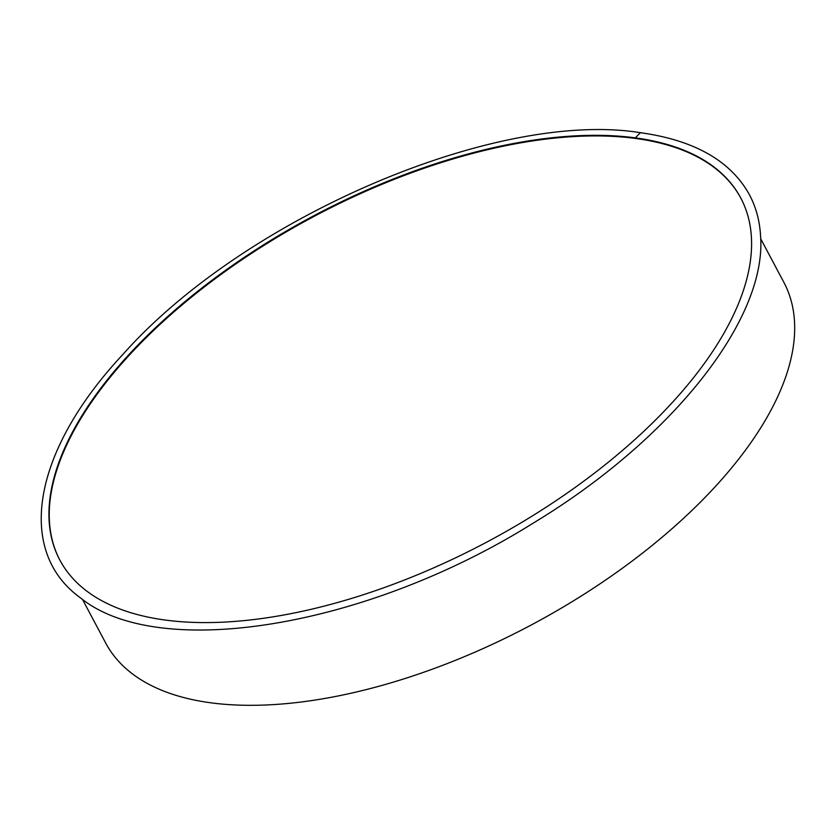 <?xml version="1.0" encoding="UTF-8"?>
<svg xmlns="http://www.w3.org/2000/svg" width="836" height="836" viewBox="0 0 836 836"><rect width="100%" height="100%" fill="white"/><g stroke="black" fill="none" stroke-linecap="round" stroke-linejoin="round"><path stroke-width="1.25" d="M640.815 132.757A1.536 1.118 97.7 0 0 639.979 133.081A1.536 1.118 -82.3 0 1 640.815 132.757C497.065 109.234 244.394 217.485 122.902 354.433C32.991 450.531 15.006 550.705 80.507 597.897C159.164 661.913 367.871 626.906 533.65 522.855C672.039 439.182 767.438 318.819 760.53 235.407C759.642 220.485 755.911 206.868 749.338 194.558C730.633 160.878 694.455 140.27 640.815 132.757M635.308 137.867L639.979 133.081L635.308 137.867L635.632 138.462L635.308 137.867A385.595 184.672 152 0 1 740.727 197.933A385.595 184.672 152 0 1 486.96 542.01A385.595 184.672 152 0 1 59.795 559.984A385.595 184.672 152 0 1 218.541 275.42A385.595 184.672 152 0 1 635.308 137.867M59.952 560.287A385.595 184.672 152 0 1 219.126 275.817A385.595 184.672 152 0 1 635.621 138.462L635.621 138.462A385.595 184.672 152 0 1 740.884 198.226M760.676 238.72L783.865 282.338A384.069 183.93 152 0 1 531.111 625.056A384.069 183.93 152 0 1 105.649 642.957L82.451 599.339"/></g></svg>
